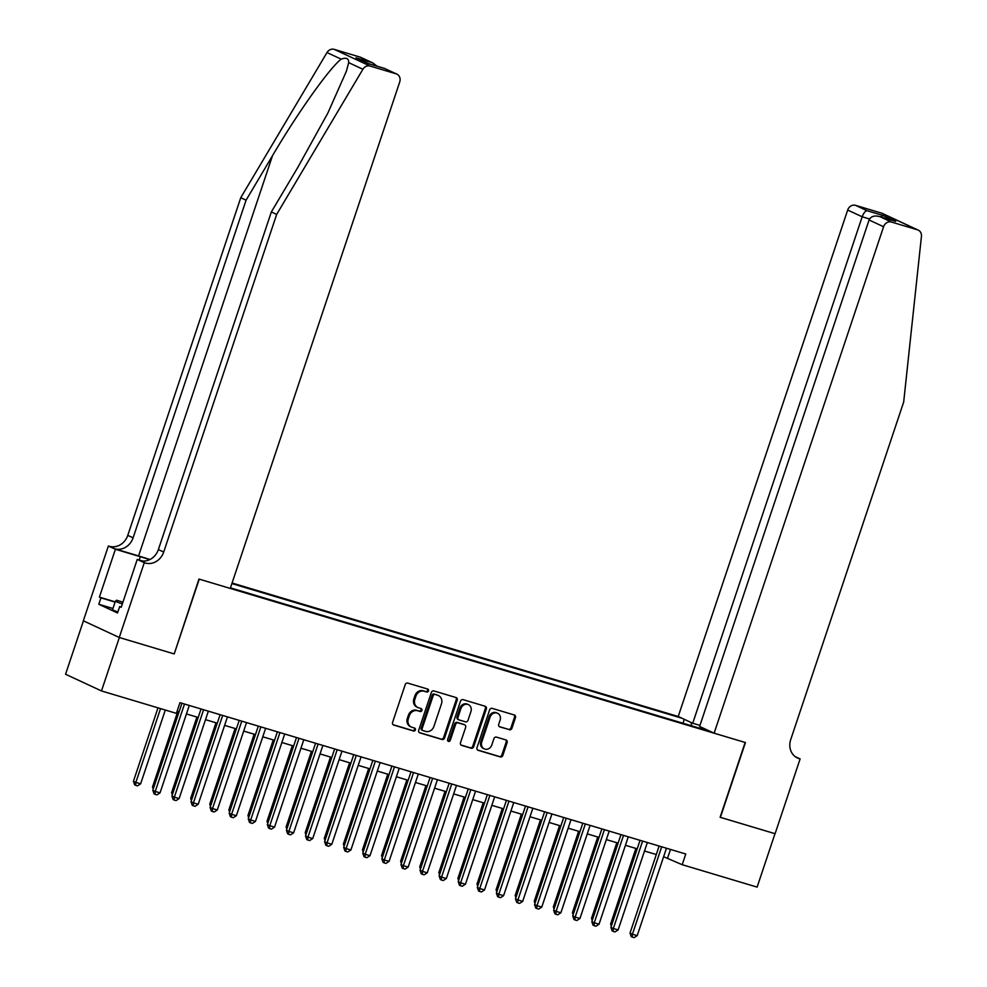 <?xml version="1.0" encoding="UTF-8"?>
<svg xmlns="http://www.w3.org/2000/svg" width="987" height="987" viewBox="0 0 987 987"><rect width="100%" height="100%" fill="white"/><g stroke="black" fill="none" stroke-linecap="round" stroke-linejoin="round"><path stroke-width="1.48" d="M428.518 690.925A1.555 1.369 114.9 0 0 427.704 689.074L407.791 683.115A2.221 1.949 114.9 0 0 405.213 684.645L392.579 722.41A2.221 1.949 114.9 0 0 393.751 725.063L413.664 731.022A1.555 1.369 114.9 0 0 414.651 728.085L412.072 727.308A7.094 6.243 114.9 0 1 411.332 727.024A7.094 6.243 114.9 0 1 408.322 718.807L409.371 715.661A7.094 6.243 114.9 0 1 417.612 710.739L420.191 711.516A1.555 1.369 114.9 0 0 421.178 708.58L418.599 707.802A7.094 6.243 114.9 0 1 417.859 707.519A7.094 6.243 114.9 0 1 414.848 699.302L415.897 696.156A7.094 6.243 114.9 0 1 424.139 691.233L426.717 692.01A1.555 1.369 114.9 0 0 428.518 690.925M417.859 707.519L416.884 707.074A7.094 6.243 114.9 0 1 413.874 698.845L414.935 695.699A7.094 6.243 114.9 0 1 423.176 690.789L425.742 691.554A1.555 1.369 114.9 0 0 427.248 688.938M393.122 724.717L412.689 730.565A1.555 1.369 114.9 0 0 414.195 727.95M411.332 727.024L410.358 726.58A7.094 6.243 114.9 0 1 407.347 718.351L408.408 715.205A7.094 6.243 114.9 0 1 416.65 710.295L419.216 711.059A1.555 1.369 114.9 0 0 420.721 708.444M509.354 729.763A2.221 1.949 114.9 0 0 511.932 728.233L515.473 717.635A2.221 1.949 114.9 0 0 514.301 714.983L492.192 708.37A2.221 1.949 114.9 0 0 489.626 709.9L476.992 747.665A2.221 1.949 114.9 0 0 478.164 750.317L500.273 756.93A2.221 1.949 114.9 0 0 502.839 755.4L507.121 742.594A2.221 1.949 114.9 0 0 505.949 739.942L496.486 737.116A2.221 1.949 114.9 0 0 493.919 738.646L491.797 744.988A5.922 5.219 114.9 0 1 484.284 748.874A5.922 5.219 114.9 0 1 481.767 741.99L490.083 717.142A5.922 5.219 114.9 0 1 497.596 713.268A5.922 5.219 114.9 0 1 500.113 720.14L498.719 724.285A2.221 1.949 114.9 0 0 499.891 726.938L508.391 729.319A2.221 1.949 114.9 0 0 510.958 727.777L514.511 717.191A2.221 1.949 114.9 0 0 513.968 714.884M720.115 817.273L774.992 833.682L757.115 887.116L682.202 864.698L685.78 854.014L179.967 702.67L176.389 713.354L101.476 690.937L119.353 637.516L174.218 653.937L199.251 579.147L745.136 742.471L720.115 817.273M457.203 700.202A2.221 1.949 114.9 0 0 456.043 697.55L433.935 690.937A2.221 1.949 114.9 0 0 431.356 692.467L418.722 730.22A2.221 1.949 114.9 0 0 419.894 732.885L442.003 739.497A2.221 1.949 114.9 0 0 444.582 737.955L457.203 700.202L456.241 699.758A2.221 1.949 114.9 0 0 455.71 697.451M463.063 699.647L485.172 706.26A2.221 1.949 114.9 0 1 486.344 708.925L473.711 746.678A2.221 1.949 114.9 0 1 471.132 748.22L461.669 745.382A2.221 1.949 114.9 0 1 460.497 742.73L465.63 727.419A2.221 1.949 114.9 0 0 464.458 724.754L458.178 722.879A2.221 1.949 114.9 0 0 455.599 724.421L450.269 740.361A1.555 1.369 114.9 0 1 447.642 739.571L460.485 701.189A2.221 1.949 114.9 0 1 463.063 699.647M699.968 725.408L692.726 723.249L678.217 716.5L232.081 583.009M682.005 718.252L231.883 583.588M230.452 587.857L710.344 731.429M83.439 620.835L65.561 674.244L101.476 690.937M663.609 856.716L682.202 864.698M177.117 711.158L179.116 711.763M186.432 713.946L198.202 717.463M205.518 719.659L217.288 723.175M224.604 725.371L236.374 728.887M243.69 731.083L255.46 734.599M262.776 736.795L274.546 740.312M281.875 742.508L293.632 746.024M300.961 748.208L312.719 751.736M320.047 753.92L331.805 757.448M339.133 759.632L350.903 763.161M358.219 765.344L369.989 768.861M377.305 771.057L389.075 774.573M396.392 776.769L408.162 780.285M415.478 782.481L427.248 785.997M434.564 788.194L446.334 791.71M453.65 793.906L465.42 797.422M472.736 799.606L484.506 803.134M491.822 805.318L503.592 808.846M510.921 811.03L522.678 814.559M530.007 816.742L541.764 820.271M549.093 822.455L560.85 825.971M568.179 828.167L579.949 831.683M587.265 833.879L599.035 837.395M606.351 839.592L618.121 843.108M625.437 845.304L637.207 848.82M644.523 851.004L656.293 854.532M670.481 849.437L667.644 857.925M691.542 725.815L691.221 722.546M682.955 723.237L684.275 719.313M174.218 653.937L198.967 579.061L230.267 588.425L399.723 81.97A6.773 5.959 114.9 0 0 396.848 74.111A6.773 5.959 114.9 0 0 396.145 73.84L370.088 66.043A6.773 5.959 114.9 0 0 362.895 69.263L276.668 214.413L163.694 552.041A15.804 13.917 -65.1 0 1 145.323 563.009L144.275 562.689L119.254 637.491L173.934 653.85M419.253 732.527L441.029 739.053A2.221 1.949 114.9 0 0 443.607 737.511L456.241 699.758M435.008 694.49A1.555 1.369 114.9 0 0 433.207 695.564L422.115 728.702A1.555 1.369 114.9 0 0 422.942 730.565L425.656 731.379A7.094 6.243 114.9 0 0 433.898 726.457L441.473 703.805A7.094 6.243 114.9 0 0 438.462 695.576A7.094 6.243 114.9 0 0 437.722 695.304L434.033 694.034A1.555 1.369 114.9 0 0 432.232 695.107L433.207 695.564M422.621 730.417L421.967 730.109A1.555 1.369 114.9 0 1 421.141 728.258L432.232 695.107M438.462 695.576L437.5 695.132A7.094 6.243 114.9 0 0 436.76 694.848L437.722 695.304M434.033 694.034L436.76 694.848M461.04 745.037L470.157 747.764A2.221 1.949 114.9 0 0 472.736 746.221L485.37 708.469A2.221 1.949 114.9 0 0 484.839 706.161M463.927 724.52A2.221 1.949 114.9 0 0 463.483 724.31L457.203 722.422A2.221 1.949 114.9 0 0 454.625 723.964L449.295 739.905L450.269 740.361M447.864 741.027A1.555 1.369 114.9 0 0 449.295 739.905M470.935 711.528A5.922 5.219 114.9 0 0 468.43 704.656A5.922 5.219 114.9 0 0 460.917 708.53L457.993 717.278A2.221 1.949 114.9 0 0 459.165 719.942L465.432 721.818A2.221 1.949 114.9 0 0 468.011 720.288L470.935 711.528M468.43 704.656L467.456 704.2A5.922 5.219 114.9 0 0 459.942 708.074L460.917 708.53M458.19 719.486A2.221 1.949 114.9 0 1 457.018 716.833L459.942 708.074M499.262 726.58L508.391 729.319M497.596 713.268L496.621 712.811A5.922 5.219 114.9 0 0 489.12 716.685L490.083 717.142M484.284 748.874L483.309 748.417A5.922 5.219 114.9 0 1 480.805 741.545L489.12 716.685M477.523 749.96L499.299 756.486A2.221 1.949 114.9 0 0 501.877 754.944L506.158 742.15A2.221 1.949 114.9 0 0 505.615 739.843M157.994 707.852L133.418 781.285L135.848 782.42L140.623 783.838L165.31 710.035M160.536 708.617L135.848 782.42L135.626 785.282L134.651 784.825L133.418 781.285M140.623 783.838L137.526 785.849L135.626 785.282M181.953 703.262L152.825 790.316L155.255 791.438L184.507 704.027M160.03 792.869L156.933 794.88L155.033 794.301L155.255 791.438L160.03 792.869L189.27 705.458M155.033 794.301L154.058 793.856L152.825 790.316M122.721 602.835A14.669 0.888 18.5 0 0 122.067 602.983A14.669 0.888 18.5 0 0 122.548 603.328M117.872 611.952L112.469 609.917L115.319 601.367L116.552 600.232L122.943 602.144M122.326 604.007L115.319 601.367M149.962 559.518A29.4 1.777 18.5 0 0 138.587 555.928L114.726 548.784L108.373 545.996L83.34 620.798L119.254 637.491M276.668 214.413L271.351 211.934L297.79 167.432L327.844 113.073L346.338 71.348L348.695 62.65C348.83 58.418 346.326 57.246 341.194 59.158C329.954 67.437 297.531 113.011 272.511 155.675L246.071 200.188L133.097 537.829A15.804 13.917 -65.1 0 1 114.726 548.784M246.071 200.188L240.754 197.708L127.779 535.349A15.804 13.917 -65.1 0 1 109.421 546.317M145.323 563.009L140.018 560.542A15.804 13.917 -65.1 0 0 158.376 549.574L271.351 211.934M396.145 73.84L384.548 68.448L368.706 63.711L355.986 57.801L371.828 62.539L360.23 57.147L334.174 49.35L370.088 66.043M341.194 59.158L326.993 52.558L240.754 197.708M144.275 562.689L137.242 559.419L121.228 607.289L119.674 606.573L121.302 607.054M112.937 608.498L98.799 604.266L117.527 612.976L119.674 606.573M98.799 604.266L100.945 597.863L99.391 597.135L115.405 549.265L108.373 545.996M149.654 559.666A25.403 1.53 18.5 0 0 140.314 556.717L115.405 549.265M137.242 559.419L142.572 561.023M326.993 52.558A6.773 5.959 -65.1 0 1 334.174 49.35M360.23 57.147A6.773 5.959 -65.1 0 1 360.946 57.419L372.913 62.983L377.022 66.178M99.391 597.135L115.158 601.86M115.084 602.095L100.945 597.863M384.548 68.448L396.848 74.111M355.986 57.801L368.965 63.773M371.828 62.539L372.913 62.983M714.119 733.193L883.587 226.739L869.078 219.99L699.61 726.444L714.119 733.193L745.432 742.557L720.399 817.347L775.091 833.719L800.112 758.917L795.14 756.61M678.217 716.5L847.673 210.046A6.773 5.959 -65.1 0 1 855.544 205.345L881.601 213.143A6.773 5.959 -65.1 0 1 882.316 213.414L918.218 230.107A6.773 5.959 114.9 0 1 921.439 236.374L903.685 402.017L790.71 739.645A15.804 13.917 114.9 0 0 797.41 757.979A15.804 13.917 114.9 0 0 799.063 758.608L800.112 758.917M855.544 205.345L867.141 210.737L882.983 215.474L895.702 221.384L879.861 216.646L891.458 222.038L917.503 229.835L881.601 213.143M692.726 723.249L862.182 216.782L847.673 210.046M918.218 230.107A6.773 5.959 114.9 0 0 917.503 229.835M891.458 222.038A6.773 5.959 114.9 0 0 883.587 226.739M867.141 210.737C865.315 210.922 863.662 212.945 862.182 216.782L869.535 218.991M882.983 215.474L880.577 216.844M895.702 221.384L894.506 221.026M869.078 219.99C870.916 216.313 874.507 215.203 879.861 216.646L895.11 221.187M177.808 711.368L152.504 786.997L153.75 787.577M153.232 789.094L152.504 786.997M196.894 717.08L171.59 792.709L172.836 793.289M172.318 794.806L171.59 792.709M215.98 722.792L190.676 798.421L191.922 798.989M191.404 800.519L190.676 798.421M235.079 728.505L209.775 804.134L211.008 804.701M210.502 806.231L209.775 804.134M201.04 708.974L171.911 796.015L174.341 797.151L203.593 709.739M179.116 798.582L176.031 800.593L174.119 800.013L174.341 797.151L179.116 798.582L208.356 711.171M174.119 800.013L173.144 799.569L171.911 796.015M220.126 714.687L191.009 801.728L193.427 802.863L222.68 715.452M198.202 804.282L195.118 806.305L193.205 805.725L193.427 802.863L198.202 804.282L227.454 716.883M193.205 805.725L192.231 805.281L191.009 801.728M239.212 720.399L210.095 807.44L212.513 808.575L241.766 721.164M217.288 809.994L214.204 812.005L212.291 811.437L212.513 808.575L217.288 809.994L246.54 722.583M212.291 811.437L211.317 810.993L210.095 807.44M258.298 726.111L229.181 813.152L231.6 814.287L260.852 726.876M236.374 815.706L233.29 817.717L231.377 817.15L231.6 814.287L236.374 815.706L265.626 728.295M231.377 817.15L230.403 816.693L229.181 813.152M254.165 734.217L228.861 809.846L230.094 810.413M229.589 811.943L228.861 809.846M277.384 731.823L248.268 818.865L250.686 819.987L279.938 732.588M255.46 821.418L252.376 823.429L250.464 822.862L250.686 819.987L255.46 821.418L284.712 734.007M250.464 822.862L249.501 822.405L248.268 818.865M273.251 739.917L247.947 815.546L249.18 816.126M248.675 817.655L247.947 815.546M296.482 737.536L267.354 824.577L269.784 825.7L299.024 738.288M274.546 827.131L271.462 829.142L269.55 828.574L269.784 825.7L274.546 827.131L303.799 739.719M269.55 828.574L268.587 828.118L267.354 824.577M292.337 745.629L267.033 821.258L268.267 821.838M267.761 823.368L267.033 821.258M315.569 743.248L286.44 830.289L288.87 831.412L318.11 744.001M293.632 832.843L290.548 834.854L288.636 834.286L288.87 831.412L293.632 832.843L322.885 745.432M288.636 834.286L287.673 833.83L286.44 830.289M311.423 751.341L286.119 826.97L287.353 827.55M286.847 829.068L286.119 826.97M334.655 748.948L305.526 836.001L307.956 837.124L337.196 749.713M312.731 838.555L309.634 840.566L307.722 839.999L307.956 837.124L312.731 838.555L341.971 751.144M307.722 839.999L306.76 839.542L305.526 836.001M330.509 757.054L305.205 832.683L306.439 833.262M305.933 834.78L305.205 832.683M353.741 754.66L324.612 841.714L327.042 842.836L356.282 755.425M331.817 844.267L328.72 846.278L326.82 845.699L327.042 842.836L331.817 844.267L361.057 756.856M326.82 845.699L325.846 845.254L324.612 841.714M349.595 762.766L324.291 838.395L325.525 838.975M325.019 840.492L324.291 838.395M372.827 760.372L343.698 847.414L346.129 848.549L375.368 761.137M350.903 849.98L347.806 851.991L345.906 851.411L346.129 848.549L350.903 849.98L380.143 762.569M345.906 851.411L344.932 850.967L343.698 847.414M368.682 768.478L343.377 844.107L344.623 844.687M344.105 846.204L343.377 844.107M391.913 766.085L362.784 853.126L365.215 854.261L394.467 766.85M369.989 855.692L366.893 857.703L364.993 857.123L365.215 854.261L369.989 855.692L399.229 768.281M364.993 857.123L364.018 856.679L362.784 853.126M387.768 774.19L362.463 849.819L363.709 850.387M363.191 851.917L362.463 849.819M410.999 771.797L381.87 858.838L384.301 859.973L413.553 772.562M389.075 861.392L385.979 863.403L384.079 862.835L384.301 859.973L389.075 861.392L418.315 773.993M384.079 862.835L383.104 862.391L381.87 858.838M406.854 779.903L381.55 855.532L382.796 856.099M382.277 857.629L381.55 855.532M430.085 777.509L400.969 864.55L403.387 865.685L432.639 778.274M408.162 867.104L405.077 869.115L403.165 868.548L403.387 865.685L408.162 867.104L437.414 779.693M403.165 868.548L402.19 868.091L400.969 864.55M425.94 785.615L400.636 861.244L401.882 861.811M401.364 863.341L400.636 861.244M449.171 783.222L420.055 870.263L422.473 871.385L451.725 783.986M427.248 872.816L424.163 874.827L422.251 874.26L422.473 871.385L427.248 872.816L456.5 785.405M422.251 874.26L421.276 873.803L420.055 870.263M445.038 791.315L419.722 866.944L420.968 867.524M420.462 869.053L419.722 866.944M468.257 788.934L439.141 875.975L441.559 877.098L470.811 789.686M446.334 878.529L443.249 880.54L441.337 879.972L441.559 877.098L446.334 878.529L475.586 791.118M441.337 879.972L440.362 879.516L439.141 875.975M464.124 797.027L438.82 872.656L440.054 873.236M439.548 874.766L438.82 872.656M487.344 794.646L458.227 881.687L460.645 882.81L489.897 795.399M465.42 884.241L462.335 886.252L460.423 885.684L460.645 882.81L465.42 884.241L494.672 796.83M460.423 885.684L459.448 885.228L458.227 881.687M483.211 802.739L457.906 878.368L459.14 878.948M458.634 880.466L457.906 878.368M506.442 800.346L477.313 887.399L479.744 888.522L508.984 801.111M484.506 889.953L481.422 891.964L479.509 891.397L479.744 888.522L484.506 889.953L513.758 802.542M479.509 891.397L478.547 890.94L477.313 887.399M502.297 808.452L476.992 884.081L478.226 884.66M477.72 886.178L476.992 884.081M525.528 806.058L496.399 893.112L498.83 894.234L528.07 806.823M503.592 895.665L500.508 897.676L498.595 897.097L498.83 894.234L503.592 895.665L532.844 808.254M498.595 897.097L497.633 896.652L496.399 893.112M521.383 814.164L496.079 889.793L497.312 890.373M496.806 891.89L496.079 889.793M544.614 811.77L515.485 898.812L517.916 899.947L547.156 812.535M522.678 901.378L519.594 903.389L517.682 902.809L517.916 899.947L522.678 901.378L551.93 813.967M517.682 902.809L516.719 902.365L515.485 898.812M540.469 819.876L515.165 895.505L516.398 896.085M515.893 897.602L515.165 895.505M563.7 817.483L534.572 904.524L537.002 905.659L566.242 818.248M541.777 907.09L538.68 909.101L536.768 908.521L537.002 905.659L541.777 907.09L571.017 819.679M536.768 908.521L535.805 908.077L534.572 904.524M559.555 825.588L534.251 901.217L535.485 901.785M534.979 903.315L534.251 901.217M582.786 823.195L553.658 910.236L556.088 911.371L585.328 823.96M560.863 912.79L557.766 914.801L555.866 914.233L556.088 911.371L560.863 912.79L590.103 825.391M555.866 914.233L554.891 913.789L553.658 910.236M578.641 831.301L553.337 906.93L554.571 907.497M554.065 909.027L553.337 906.93M601.873 828.907L572.744 915.948L575.174 917.083L604.426 829.672M579.949 918.502L576.852 920.513L574.952 919.946L575.174 917.083L579.949 918.502L609.189 831.091M574.952 919.946L573.978 919.489L572.744 915.948M597.727 837.013L572.423 912.642L573.669 913.209M573.151 914.739L572.423 912.642M620.959 834.62L591.83 921.661L594.26 922.783L623.513 835.384M599.035 924.214L595.938 926.225L594.038 925.658L594.26 922.783L599.035 924.214L628.275 836.803M594.038 925.658L593.064 925.201L591.83 921.661M616.813 842.725L591.509 918.342L592.755 918.922M592.237 920.452L591.509 918.342M640.045 840.332L610.916 927.373L613.346 928.496L642.599 841.084M618.121 929.927L615.037 931.938L613.124 931.37L613.346 928.496L618.121 929.927L647.361 842.516M613.124 931.37L612.15 930.914L610.916 927.373M635.899 848.425L610.595 924.054L611.841 924.634M611.323 926.164L610.595 924.054M659.131 846.044L630.014 933.085L632.433 934.208L661.685 846.797M637.207 935.639L634.123 937.65L632.211 937.082L632.433 934.208L637.207 935.639L666.459 848.228M632.211 937.082L631.236 936.626L630.014 933.085M423.176 690.789L424.139 691.233M414.935 695.699L415.897 696.156M413.874 698.845L414.848 699.302M419.216 711.059L420.191 711.516M416.65 710.295L417.612 710.739M408.408 715.205L409.371 715.661M407.347 718.351L408.322 718.807M412.689 730.565L413.664 731.022M425.742 691.554L426.717 692.01M443.607 737.511L444.582 737.955M441.029 739.053L442.003 739.497M421.141 728.258L422.115 728.702M485.37 708.469L486.344 708.925M472.736 746.221L473.711 746.678M470.157 747.764L471.132 748.22M463.483 724.31L464.458 724.754M457.203 722.422L458.178 722.879M454.625 723.964L455.599 724.421M457.018 716.833L457.993 717.278M480.805 741.545L481.767 741.99M506.158 742.15L507.121 742.594M501.877 754.944L502.839 755.4M499.299 756.486L500.273 756.93M514.511 717.191L515.473 717.635M510.958 727.777L511.932 728.233M272.511 155.675L138.587 555.928M133.097 537.829L127.779 535.349M158.376 549.574L163.694 552.041M362.895 69.263L348.695 62.65M139.216 560.011L140.314 556.717M795.855 757.115L799.063 758.608M421.807 730.047L422.769 730.503M463.717 724.396L464.68 724.84M457.956 719.4L458.93 719.856M368.891 63.748L384.733 68.485"/></g></svg>
